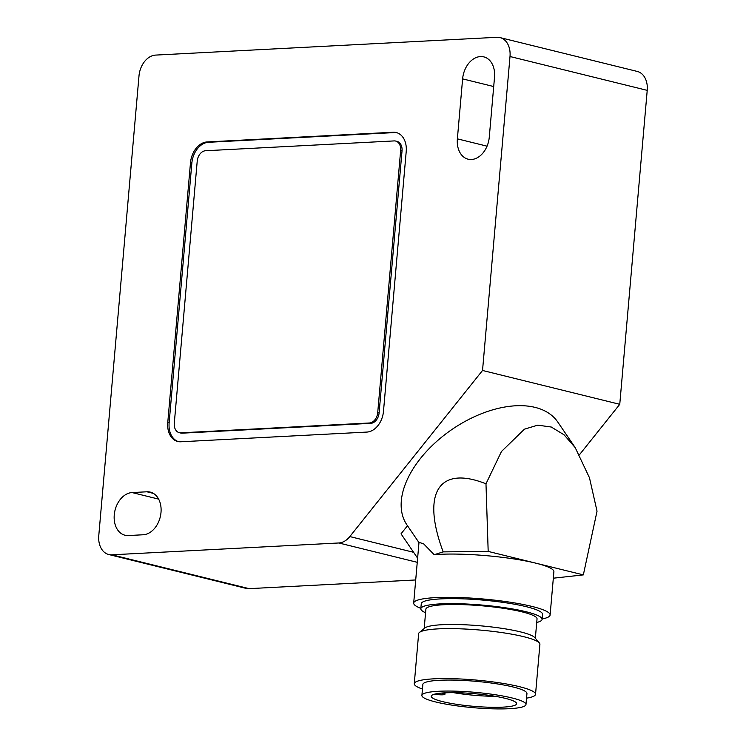 <?xml version="1.0" encoding="UTF-8"?>
<svg xmlns="http://www.w3.org/2000/svg" width="746" height="746" viewBox="0 0 746 746"><rect width="100%" height="100%" fill="white"/><g stroke="black" fill="none" stroke-linecap="round" stroke-linejoin="round"><path stroke-width="1.12" d="M205.523 150.748A10.146 7.273 -76.1 0 0 197.224 161.127L174.294 423.224A10.146 7.273 -76.1 0 0 179.282 432.68A10.146 7.273 -76.1 0 0 180.84 432.829L369.429 422.991A10.146 7.273 -76.1 0 0 377.718 412.613L400.649 150.524A10.146 7.273 -76.1 0 0 395.66 141.059A10.146 7.273 -76.1 0 0 394.102 140.919L205.523 150.748M179.282 432.68L180.653 433.025A10.146 7.273 -76.1 0 0 182.21 433.165L370.799 423.336A10.146 7.273 -76.1 0 0 379.099 412.948L402.029 150.86A10.146 7.273 -76.1 0 0 397.031 141.404L395.66 141.059M444.952 692.838A42.858 6.332 -175 0 0 431.244 696.251A42.858 6.332 -175 0 0 456.58 704.308A42.858 6.332 -175 0 0 502.925 707.133A42.858 6.332 -175 0 0 516.633 703.72A42.858 6.332 -175 0 0 491.297 695.664A42.858 6.332 -175 0 0 444.952 692.838M453.447 692.652A42.858 6.332 -175 0 0 495.391 696.326A42.858 6.332 -175 0 1 453.447 692.652M509.276 708.7A52.239 7.721 -175 0 0 525.977 704.541A52.239 7.721 -175 0 0 495.102 694.712A52.239 7.721 -175 0 0 438.601 691.272A52.239 7.721 -175 0 0 421.9 695.431A52.239 7.721 -175 0 0 452.775 705.259A52.239 7.721 -175 0 0 509.276 708.7M525.977 704.541L526.946 693.547A52.239 7.721 -175 0 0 496.062 683.718A52.239 7.721 -175 0 0 439.562 680.277A52.239 7.721 -175 0 0 422.861 684.436L421.9 695.431M526.536 698.144A60.864 8.999 -175 0 0 535.535 694.293A60.864 8.999 -175 0 0 499.559 682.851A60.864 8.999 -175 0 0 433.734 678.841A60.864 8.999 -175 0 0 414.272 683.69A60.864 8.999 -175 0 0 422.46 689.034M535.535 694.293L539.908 644.33A60.864 8.999 -175 0 0 539.339 642.931A60.864 8.999 -175 0 0 499.708 632.272A60.864 8.999 -175 0 0 438.107 628.869A60.864 8.999 -175 0 0 419.439 632.44A60.864 8.999 -175 0 0 418.637 633.718L414.272 683.69M539.339 642.931L534.77 637.606A55.791 8.243 -175 0 0 498.44 627.834A55.791 8.243 -175 0 0 441.977 624.719A55.791 8.243 -175 0 0 424.866 627.992L419.439 632.44M535.339 638.268L537.036 618.9A55.791 8.243 -175 0 0 504.054 608.41A55.791 8.243 -175 0 0 443.721 604.726A55.791 8.243 -175 0 0 425.882 609.174L424.185 628.542M536.719 622.481A60.864 8.999 -175 0 0 542.09 619.339A60.864 8.999 -175 0 0 506.114 607.897A60.864 8.999 -175 0 0 440.289 603.887A60.864 8.999 -175 0 0 420.828 608.727A60.864 8.999 -175 0 0 425.565 612.755M542.09 619.339L542.529 614.34A60.864 8.999 -175 0 0 506.553 602.899A60.864 8.999 -175 0 0 440.727 598.889A60.864 8.999 -175 0 0 421.266 603.738L420.828 608.727M434.069 694.302L438.098 694.666A6.593 0.979 -175 0 0 444.924 694.284A6.593 0.979 -175 0 0 441.315 693.09M413.685 603.066L419 542.351L423.597 543.815L434.209 554.698A68.473 10.118 5 0 1 439.366 554.343A68.473 10.118 5 0 1 535.768 563.155A68.473 10.118 5 0 1 553.896 571.734L550.11 615.002A68.473 10.118 -175 0 0 509.63 602.134A68.473 10.118 -175 0 0 435.58 597.621A68.473 10.118 -175 0 0 413.685 603.066A68.473 10.118 -175 0 0 420.856 608.354M542.118 618.966A68.473 10.118 -175 0 0 550.11 615.002M489.273 137.18A21.811 15.647 103.9 0 1 471.444 159.504A21.811 15.647 103.9 0 1 468.106 159.187A21.811 15.647 103.9 0 1 457.373 138.849L462.613 78.88A21.811 15.647 103.9 0 1 483.79 56.873A21.811 15.647 103.9 0 1 494.523 77.22L489.273 137.18M132.089 492.565L146.925 491.791A21.811 15.647 103.9 0 1 150.263 492.108A21.811 15.647 103.9 0 1 160.707 514.749A21.811 15.647 103.9 0 1 143.167 534.77L128.321 535.544A21.811 15.647 103.9 0 1 124.983 535.227A21.811 15.647 103.9 0 1 114.548 512.595A21.811 15.647 103.9 0 1 132.089 492.565L158.628 499.111M415.709 579.959L249.089 588.65A20.291 14.556 103.9 0 1 245.984 588.361L108.757 554.52A20.291 14.556 -76.1 0 1 98.78 535.591L138.998 75.859A20.291 14.556 103.9 0 1 155.588 55.092L496.911 37.3A20.291 14.556 103.9 0 1 500.016 37.589A20.291 14.556 103.9 0 1 510.003 56.519L482.531 370.473L349.818 536.57L413.601 552.301M108.757 554.52A20.291 14.556 -76.1 0 0 111.872 554.81L249.089 588.65M417.247 562.316L338.815 542.976L111.872 554.81M338.815 542.976A20.291 14.556 -76.1 0 0 349.818 536.57M366.892 432.074L180.849 441.772A20.291 14.556 103.9 0 1 177.734 441.483A20.291 14.556 103.9 0 1 167.757 422.562L190.491 162.712A20.291 14.556 103.9 0 1 207.08 141.945L393.123 132.247A20.291 14.556 103.9 0 1 396.229 132.536A20.291 14.556 103.9 0 1 406.216 151.466L383.481 411.316A20.291 14.556 103.9 0 1 366.892 432.074M500.016 37.589L637.243 71.429A20.291 14.556 103.9 0 1 647.22 90.359L619.758 404.313L579.539 454.65M553.327 578.197L583.344 574.886L488.182 551.415L485.982 483.809C438.807 464.982 421.164 493.031 443.189 551.881L488.182 551.415M485.982 483.809L501.443 451.535L524.41 429.192L537.763 425.155L551.285 427.029L564.041 434.797L575.213 447.628L557.803 422.077A91.292 53.488 145.7 0 0 452.244 429.276A91.292 53.488 145.7 0 0 406.915 524.886L418.972 542.594M434.209 554.698L443.189 551.881M575.213 447.628L589.471 477.766L597.033 511.197L583.344 574.886M417.611 558.185L401.022 533.838L407.493 525.734M619.758 404.313L482.531 370.473M178.434 441.632A20.291 14.556 103.9 0 1 169.128 422.898L191.862 163.048A20.291 14.556 103.9 0 1 208.451 142.29L394.494 132.583A20.291 14.556 103.9 0 1 396.909 132.732M180.84 432.829L182.21 433.165M369.429 422.991L370.799 423.336M377.718 412.613L379.099 412.948M400.649 150.524L402.029 150.86M647.22 90.359L510.003 56.519M487.063 146.169L457.373 138.849M493.703 86.545L462.613 78.88M153.368 493.386L146.925 491.791M169.128 422.898L167.757 422.562M191.862 163.048L190.491 162.712M208.451 142.29L207.08 141.945M394.494 132.583L393.123 132.247M444.924 694.284L445.045 692.829"/></g></svg>
